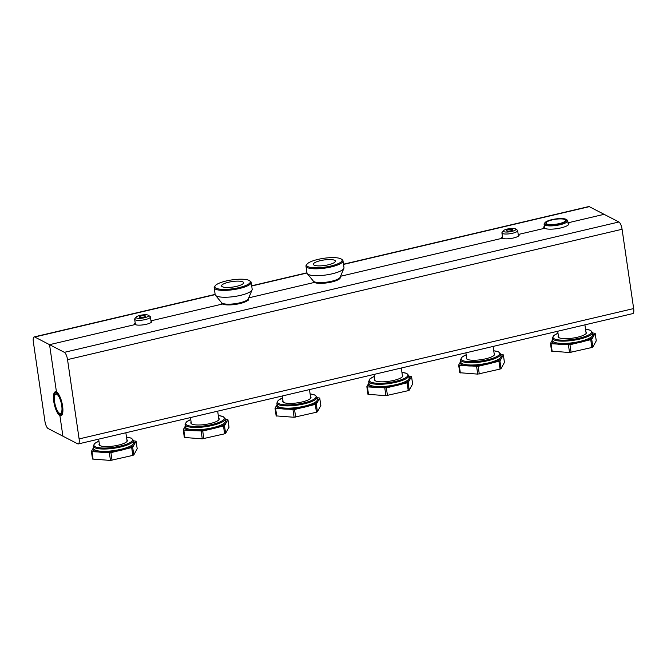 <?xml version="1.0" encoding="UTF-8"?>
<svg xmlns="http://www.w3.org/2000/svg" width="667" height="667" viewBox="0 0 667 667"><rect width="100%" height="100%" fill="white"/><g stroke="black" fill="none" stroke-linecap="round" stroke-linejoin="round"><path stroke-width="1" d="M238.978 287.619A17.901 4.452 171.7 0 1 220.985 289.286A17.901 4.452 171.7 0 1 215.283 285.668A17.901 4.452 171.7 0 1 231.924 279.898A17.901 4.452 171.7 0 1 249.525 280.674A17.901 4.452 171.7 0 1 238.978 287.619M215.283 285.668L214.624 286.493A18.701 4.652 -8.3 0 0 214.174 287.76A18.701 4.652 -8.3 0 0 239.37 288.528A18.701 4.652 -8.3 0 0 251.176 282.366A18.701 4.652 -8.3 0 0 250.383 281.274L249.525 280.674M251.176 282.366L252.176 289.228A18.701 4.652 171.7 0 1 252.076 289.937A18.701 4.652 171.7 0 1 240.37 295.389A18.701 4.652 171.7 0 1 215.483 295.281A18.701 4.652 171.7 0 1 215.174 294.622L34.742 337.01A6.362 2.018 -103.2 0 0 34.175 336.91A6.362 2.018 -103.2 0 0 33.35 341.929L44.922 421.236A6.362 2.018 -103.2 0 0 48.091 428.514L62.906 436.176L59.897 415.591A12.331 3.91 76.8 0 1 54.027 403.068A12.331 3.91 76.8 0 1 55.353 391.762A12.331 3.91 76.8 0 1 56.453 391.946A11.931 3.785 -103.2 0 0 56.178 391.979A11.931 3.785 -103.2 0 0 55.103 392.938L54.619 393.822A11.139 3.535 76.8 0 1 61.614 402.96A11.139 3.535 76.8 0 1 59.43 414.257A11.139 3.535 76.8 0 1 54.185 401.709A11.139 3.535 76.8 0 1 54.619 393.822M236.552 286.36A11.139 2.768 171.7 0 1 221.544 285.91A11.139 2.768 171.7 0 1 232.166 281.557A11.139 2.768 171.7 0 1 243.588 282.691A11.139 2.768 171.7 0 1 236.552 286.36M330.79 266.033A17.901 4.452 171.7 0 1 312.798 267.709A17.901 4.452 171.7 0 1 307.095 264.09A17.901 4.452 171.7 0 1 323.737 258.312A17.901 4.452 171.7 0 1 341.337 259.096A17.901 4.452 171.7 0 1 330.79 266.033M307.095 264.09L306.436 264.907A18.701 4.652 -8.3 0 0 305.986 266.183A18.701 4.652 -8.3 0 0 331.182 266.942A18.701 4.652 -8.3 0 0 342.988 260.78A18.701 4.652 -8.3 0 0 342.196 259.696L341.337 259.096M342.988 260.78L343.989 267.65A18.701 4.652 171.7 0 1 343.889 268.359A18.701 4.652 171.7 0 1 332.183 273.812A18.701 4.652 171.7 0 1 307.295 273.695A18.701 4.652 171.7 0 1 306.987 273.045L305.986 266.183M328.364 264.782A11.139 2.768 171.7 0 1 313.357 264.332A11.139 2.768 171.7 0 1 323.979 259.98A11.139 2.768 171.7 0 1 335.401 261.114A11.139 2.768 171.7 0 1 328.364 264.782M545.039 222.586L544.389 223.403A11.931 2.968 -8.3 0 0 544.097 224.22A11.931 2.968 -8.3 0 0 560.18 224.704A11.931 2.968 -8.3 0 0 567.717 220.777A11.931 2.968 -8.3 0 0 567.217 220.077L566.35 219.476A11.139 2.768 171.7 0 1 559.788 223.795A11.139 2.768 171.7 0 1 548.591 224.837A11.139 2.768 171.7 0 1 545.039 222.586A11.139 2.768 171.7 0 1 555.403 218.993A11.139 2.768 171.7 0 1 566.35 219.476M559.363 223.578A9.947 2.476 171.7 0 1 545.956 223.17A9.947 2.476 171.7 0 1 555.444 219.285A9.947 2.476 171.7 0 1 565.641 220.302A9.947 2.476 171.7 0 1 559.363 223.578M503.41 230.724L502.101 232.366A7.954 1.976 -8.3 0 0 501.909 232.908A7.954 1.976 -8.3 0 0 512.631 233.233A7.954 1.976 -8.3 0 0 517.65 230.615A7.954 1.976 -8.3 0 0 517.317 230.148L515.591 228.948A6.362 1.584 171.7 0 1 511.839 231.416A6.362 1.584 171.7 0 1 505.444 232.008A6.362 1.584 171.7 0 1 503.41 230.724A6.362 1.584 171.7 0 1 509.33 228.673A6.362 1.584 171.7 0 1 515.591 228.948M510.697 230.824A3.185 0.792 171.7 0 1 506.411 230.699A3.185 0.792 171.7 0 1 509.446 229.456A3.185 0.792 171.7 0 1 512.706 229.773A3.185 0.792 171.7 0 1 510.697 230.824M136.168 317.042L134.851 318.693A7.954 1.976 -8.3 0 0 134.659 319.235A7.954 1.976 -8.3 0 0 145.381 319.56A7.954 1.976 -8.3 0 0 150.409 316.933A7.954 1.976 -8.3 0 0 150.067 316.466L148.341 315.266A6.362 1.584 171.7 0 1 144.589 317.734A6.362 1.584 171.7 0 1 138.194 318.334A6.362 1.584 171.7 0 1 136.168 317.042A6.362 1.584 171.7 0 1 142.079 314.991A6.362 1.584 171.7 0 1 148.341 315.266M143.455 317.15A3.185 0.792 171.7 0 1 139.161 317.017A3.185 0.792 171.7 0 1 142.196 315.774A3.185 0.792 171.7 0 1 145.464 316.1A3.185 0.792 171.7 0 1 143.455 317.15M59.43 414.257L60.247 414.832A11.931 3.785 -103.2 0 0 61.639 415.216A11.931 3.785 -103.2 0 0 61.889 415.124M54.611 401.926A9.947 3.152 76.8 0 1 55.903 394.089A9.947 3.152 76.8 0 1 61.247 403.043A9.947 3.152 76.8 0 1 60.447 413.448A9.947 3.152 76.8 0 1 54.611 401.926M518.192 234.292A8.754 2.176 171.7 0 1 518.526 234.434L544.606 228.306A12.731 3.168 171.7 0 1 543.755 227.38A12.731 3.168 171.7 0 1 544.389 226.18M568.009 222.736A12.731 3.168 171.7 0 1 568.109 222.786L568.409 224.837L568.109 222.786L604.094 214.324L568.109 222.786A12.731 3.168 -8.3 0 1 568.951 223.712A12.731 3.168 -8.3 0 1 558.896 228.331A12.731 3.168 -8.3 0 1 544.606 228.306L518.526 234.434L518.734 235.851L518.526 234.434A8.754 2.176 -8.3 0 1 519.109 235.076A8.754 2.176 -8.3 0 1 512.198 238.252A8.754 2.176 -8.3 0 1 502.368 238.236A8.754 2.176 171.7 0 1 501.792 237.602A8.754 2.176 171.7 0 1 502.443 236.585M150.942 320.61A8.754 2.176 171.7 0 1 151.284 320.76A8.754 2.176 -8.3 0 1 151.859 321.394A8.754 2.176 -8.3 0 1 144.947 324.571A8.754 2.176 -8.3 0 1 135.126 324.554L49.55 344.672L64.365 352.334A6.362 2.018 76.8 0 1 67.534 359.613L79.106 438.919A6.362 2.018 76.8 0 1 78.281 443.939A6.362 2.018 76.8 0 1 77.714 443.838L62.906 436.176L59.897 415.591L61.356 415.249L59.897 415.591A12.331 3.91 -103.2 0 0 60.997 415.774A12.331 3.91 -103.2 0 0 62.323 404.469A12.331 3.91 -103.2 0 0 56.453 391.946L49.55 344.672L135.126 324.554A8.754 2.176 171.7 0 1 134.542 323.92A8.754 2.176 171.7 0 1 135.201 322.911M248.324 298.874A13.523 3.36 -8.3 0 1 248.399 299.124A13.523 3.36 -8.3 0 1 237.719 304.035A13.523 3.36 -8.3 0 1 222.528 304.01L151.284 320.76L151.484 322.169L151.284 320.76L222.528 304.01A13.523 3.36 171.7 0 1 221.627 303.026A13.523 3.36 171.7 0 1 221.627 302.768M343.488 264.207L588.719 206.57A6.362 2.018 76.8 0 1 589.286 206.662L618.909 221.986L64.365 352.334M56.453 391.946L49.55 344.672L34.742 337.01M340.137 277.297A13.523 3.36 -8.3 0 1 340.212 277.547A13.523 3.36 -8.3 0 1 329.523 282.458A13.523 3.36 -8.3 0 1 314.34 282.433L248.758 297.849L314.34 282.433A13.523 3.36 171.7 0 1 313.44 281.449A13.523 3.36 171.7 0 1 313.44 281.191M502.368 238.236L340.562 276.271L502.368 238.236M402.293 374.921A14.324 3.56 171.7 0 1 402.81 375.688A14.324 3.56 171.7 0 1 389.153 381.274A14.324 3.56 171.7 0 1 374.47 379.823A14.324 3.56 171.7 0 1 374.737 378.939M408.904 376.096L411.547 376.455L408.121 382.583L386.36 387.911L367.425 386.902L366.858 386.602L368.901 382.983M366.883 386.752L367.951 394.305L385.91 395.689L408.246 390.654L409.238 390.212L412.623 384.009M494.105 353.343A14.324 3.56 171.7 0 1 494.622 354.11A14.324 3.56 171.7 0 1 480.965 359.696A14.324 3.56 171.7 0 1 466.283 358.237A14.324 3.56 171.7 0 1 466.55 357.362M500.717 354.519L503.36 354.869L499.933 361.005L478.164 366.333L459.238 365.316L458.671 365.024L460.714 361.406M458.696 365.174L459.763 372.728L477.722 374.112L500.058 369.076L501.05 368.626L504.435 362.431M310.488 396.498A14.324 3.56 171.7 0 1 310.997 397.265A14.324 3.56 171.7 0 1 297.34 402.86A14.324 3.56 171.7 0 1 282.658 401.401A14.324 3.56 171.7 0 1 282.933 400.517M317.092 397.682L319.735 398.032L316.308 404.16L294.547 409.496L275.621 408.479L275.046 408.187L277.088 404.561M275.071 408.329L276.146 415.891L294.097 417.275L316.433 412.239L317.425 411.789L320.81 405.586M218.676 418.084A14.324 3.56 171.7 0 1 219.185 418.851A14.324 3.56 171.7 0 1 205.528 424.437A14.324 3.56 171.7 0 1 190.845 422.986A14.324 3.56 171.7 0 1 191.121 422.103M225.279 419.26L227.922 419.618L224.496 425.746L202.735 431.074L183.809 430.057L183.233 429.765L185.276 426.146M183.258 429.915L184.334 437.469L202.284 438.853L224.621 433.817L225.613 433.367L228.998 427.172M585.918 331.757A14.324 3.56 171.7 0 1 586.435 332.525A14.324 3.56 171.7 0 1 572.778 338.119A14.324 3.56 171.7 0 1 558.096 336.66A14.324 3.56 171.7 0 1 558.362 335.776M592.521 332.941L595.172 333.292L591.746 339.42L569.977 344.756L551.05 343.738L550.483 343.438L552.526 339.82M550.508 343.588L551.576 351.142L569.535 352.526L591.871 347.49L592.855 347.048L596.248 340.845M126.863 439.661A14.324 3.56 171.7 0 1 127.372 440.428A14.324 3.56 171.7 0 1 113.715 446.023A14.324 3.56 171.7 0 1 99.033 444.564A14.324 3.56 171.7 0 1 99.308 443.68M133.467 440.837L136.11 441.195L132.683 447.324L110.922 452.651L91.996 451.642L91.421 451.342L93.463 447.724M91.446 451.492L92.521 459.046L110.472 460.43L132.808 455.394L133.8 454.952L137.185 448.749M78.281 443.939L632.825 313.59A6.362 2.018 -103.2 0 0 633.65 308.571L622.078 229.265A6.362 2.018 -103.2 0 0 618.909 221.986M339.978 278.723L340.153 277.255A13.657 3.393 171.7 0 1 331.599 281.241A13.657 3.393 171.7 0 1 313.415 281.157L307.295 273.695M248.166 300.3L248.341 298.833A13.657 3.393 171.7 0 1 239.787 302.818A13.657 3.393 171.7 0 1 221.602 302.735L215.483 295.281M589.286 206.662L343.522 264.432M306.987 273.02L251.709 286.01M374.362 376.355L370.035 378.764L368.676 381.449A20.285 5.044 -8.3 0 0 370.018 382.916A20.285 5.044 -8.3 0 0 392.805 382.95A20.285 5.044 -8.3 0 0 408.829 375.588L406.728 373.395L401.918 372.336M401.926 372.386A19.493 4.844 171.7 0 1 399.391 380.348A19.493 4.844 171.7 0 1 370.644 381.983A19.493 4.844 171.7 0 1 374.37 376.405M408.829 375.588L409.163 377.872A20.285 5.044 171.7 0 1 393.138 385.243A20.285 5.044 171.7 0 1 370.352 385.209A20.285 5.044 171.7 0 1 369.009 383.733L368.676 381.449M368.918 383.083A21.086 5.244 -8.3 0 0 368.568 383.575A21.086 5.244 -8.3 0 0 369.735 386.143A21.086 5.244 -8.3 0 0 376.113 387.485A21.086 5.244 -8.3 0 0 396.748 385.468A21.086 5.244 -8.3 0 0 409.83 379.556A21.086 5.244 -8.3 0 0 409.063 377.23M411.531 376.53L412.648 384.159M409.238 390.212L408.121 382.583M384.801 388.069L385.91 395.689M387.469 395.539L386.36 387.911M368.543 394.522L367.425 386.902M407.137 383.033L408.246 390.654M466.175 354.777L461.847 357.187L460.488 359.863A20.285 5.044 -8.3 0 0 461.831 361.339A20.285 5.044 -8.3 0 0 484.617 361.372A20.285 5.044 -8.3 0 0 500.642 354.01L498.532 351.817L493.73 350.759M493.738 350.809A19.493 4.844 171.7 0 1 491.204 358.771A19.493 4.844 171.7 0 1 462.456 360.405A19.493 4.844 171.7 0 1 466.183 354.827M500.642 354.01L500.975 356.295A20.285 5.044 171.7 0 1 484.951 363.657A20.285 5.044 171.7 0 1 462.164 363.623A20.285 5.044 171.7 0 1 460.822 362.156L460.488 359.863M460.722 361.506A21.086 5.244 -8.3 0 0 460.38 361.998A21.086 5.244 -8.3 0 0 461.547 364.566A21.086 5.244 -8.3 0 0 467.926 365.9A21.086 5.244 -8.3 0 0 488.561 363.89A21.086 5.244 -8.3 0 0 501.642 357.979A21.086 5.244 -8.3 0 0 500.875 355.644M503.343 354.952L504.452 362.573M501.05 368.626L499.933 361.005M476.613 366.483L477.722 374.112M479.281 373.962L478.164 366.333M460.355 372.945L459.238 365.316M498.949 361.447L500.058 369.076M282.55 397.941L278.222 400.35L276.863 403.026A20.285 5.044 -8.3 0 0 278.206 404.502A20.285 5.044 -8.3 0 0 300.992 404.536A20.285 5.044 -8.3 0 0 317.017 397.165L314.916 394.981L310.105 393.922M310.113 393.972A19.493 4.844 171.7 0 1 307.579 401.934A19.493 4.844 171.7 0 1 278.831 403.568A19.493 4.844 171.7 0 1 282.558 397.991M317.017 397.165L317.35 399.458A20.285 5.044 171.7 0 1 301.326 406.82A20.285 5.044 171.7 0 1 278.539 406.787A20.285 5.044 171.7 0 1 277.197 405.311L276.863 403.026M277.105 404.669A21.086 5.244 -8.3 0 0 276.755 405.161A21.086 5.244 -8.3 0 0 277.922 407.72A21.086 5.244 -8.3 0 0 284.3 409.063A21.086 5.244 -8.3 0 0 304.936 407.053A21.086 5.244 -8.3 0 0 318.017 401.134A21.086 5.244 -8.3 0 0 317.25 398.808M319.718 398.116L320.835 405.736M317.425 411.789L316.308 404.16M292.988 409.646L294.097 417.275M295.656 417.117L294.547 409.496M276.73 416.108L275.621 408.479M315.324 404.611L316.433 412.239M190.745 419.518L186.41 421.928L185.051 424.604A20.285 5.044 -8.3 0 0 186.401 426.08A20.285 5.044 -8.3 0 0 209.18 426.113A20.285 5.044 -8.3 0 0 225.204 418.751L223.103 416.558L218.301 415.499M218.301 415.549A19.493 4.844 171.7 0 1 215.766 423.512A19.493 4.844 171.7 0 1 187.018 425.146A19.493 4.844 171.7 0 1 190.745 419.568M225.204 418.751L225.538 421.035A20.285 5.044 171.7 0 1 209.513 428.397A20.285 5.044 171.7 0 1 186.735 428.364A20.285 5.044 171.7 0 1 185.384 426.897L185.051 424.604M185.293 426.246A21.086 5.244 -8.3 0 0 184.942 426.738A21.086 5.244 -8.3 0 0 186.11 429.306A21.086 5.244 -8.3 0 0 192.488 430.64A21.086 5.244 -8.3 0 0 213.123 428.631A21.086 5.244 -8.3 0 0 226.205 422.72A21.086 5.244 -8.3 0 0 225.446 420.385M227.906 419.693L229.023 427.322M225.613 433.367L224.496 425.746M201.176 431.224L202.284 438.853M203.844 438.703L202.735 431.074M184.917 437.685L183.809 430.057M223.512 426.188L224.621 433.817M557.987 333.2L553.66 335.609L552.301 338.286A20.285 5.044 -8.3 0 0 553.643 339.761A20.285 5.044 -8.3 0 0 576.43 339.795A20.285 5.044 -8.3 0 0 592.446 332.424L590.345 330.24L585.543 329.181M585.551 329.231A19.493 4.844 171.7 0 1 583.016 337.194A19.493 4.844 171.7 0 1 554.269 338.819A19.493 4.844 171.7 0 1 557.996 333.25M592.446 332.424L592.788 334.717A20.285 5.044 171.7 0 1 576.763 342.079A20.285 5.044 171.7 0 1 553.977 342.046A20.285 5.044 171.7 0 1 552.635 340.57L552.301 338.286M552.534 339.92A21.086 5.244 -8.3 0 0 552.184 340.42A21.086 5.244 -8.3 0 0 553.352 342.98A21.086 5.244 -8.3 0 0 559.738 344.322A21.086 5.244 -8.3 0 0 580.365 342.313A21.086 5.244 -8.3 0 0 593.447 336.393A21.086 5.244 -8.3 0 0 592.688 334.067M595.156 333.367L596.265 340.995M592.855 347.048L591.746 339.42M568.426 344.906L569.535 352.526M571.094 352.376L569.977 344.756M552.168 351.359L551.05 343.738M590.762 339.87L591.871 347.49M98.933 441.104L94.597 443.513L93.238 446.19A20.285 5.044 -8.3 0 0 94.589 447.657A20.285 5.044 -8.3 0 0 117.367 447.69A20.285 5.044 -8.3 0 0 133.392 440.328L131.291 438.136L126.488 437.077M126.488 437.127A19.493 4.844 171.7 0 1 123.954 445.089A19.493 4.844 171.7 0 1 95.206 446.723A19.493 4.844 171.7 0 1 98.933 441.145M133.392 440.328L133.725 442.621A20.285 5.044 171.7 0 1 117.7 449.983A20.285 5.044 171.7 0 1 94.922 449.95A20.285 5.044 171.7 0 1 93.572 448.474L93.238 446.19M93.48 447.824A21.086 5.244 -8.3 0 0 93.13 448.316A21.086 5.244 -8.3 0 0 94.297 450.884A21.086 5.244 -8.3 0 0 100.675 452.226A21.086 5.244 -8.3 0 0 121.311 450.217A21.086 5.244 -8.3 0 0 134.392 444.297A21.086 5.244 -8.3 0 0 133.633 441.971M136.093 441.271L137.21 448.899M133.8 454.952L132.683 447.324M109.363 452.81L110.472 460.43M112.031 460.28L110.922 452.651M93.105 459.263L91.996 451.642M131.699 447.774L132.808 455.394M622.078 229.265L67.534 359.613M633.65 308.571L79.106 438.919M214.174 287.76L215.174 294.622M313.999 282.508L313.415 281.157M340.153 277.255L343.889 268.359M222.186 304.085L221.602 302.735M248.341 298.833L252.076 289.937M568.326 224.912L567.717 220.777M544.706 228.356L544.097 224.22M518.451 236.085L517.65 230.615M502.71 238.386L501.909 232.908M151.209 322.403L150.409 316.933M135.459 324.704L134.659 319.235M127.105 441.312L125.855 432.75M99.55 445.331L98.641 439.153M218.918 419.726L217.667 411.172M191.362 423.753L190.454 417.567M310.722 398.149L309.48 389.595M283.167 402.168L282.266 395.99M557.704 331.249L558.604 337.427M584.909 324.854L586.16 333.408M465.891 352.826L466.792 359.013M493.105 346.431L494.347 354.986M374.079 374.404L374.979 380.59M401.292 368.009L402.534 376.572M34.175 336.91L215.141 294.38M251.676 285.793L306.953 272.795M411.547 376.455L412.665 384.075M366.842 386.685L367.951 394.305M503.36 354.869L504.477 362.498M458.654 365.099L459.763 372.728M319.735 398.032L320.852 405.661M275.029 408.262L276.146 415.891M227.922 419.618L229.039 427.239M183.217 429.84L184.334 437.469M595.172 333.292L596.281 340.92M550.467 343.522L551.576 351.142M136.11 441.195L137.227 448.824M91.404 451.426L92.521 459.046"/></g></svg>
